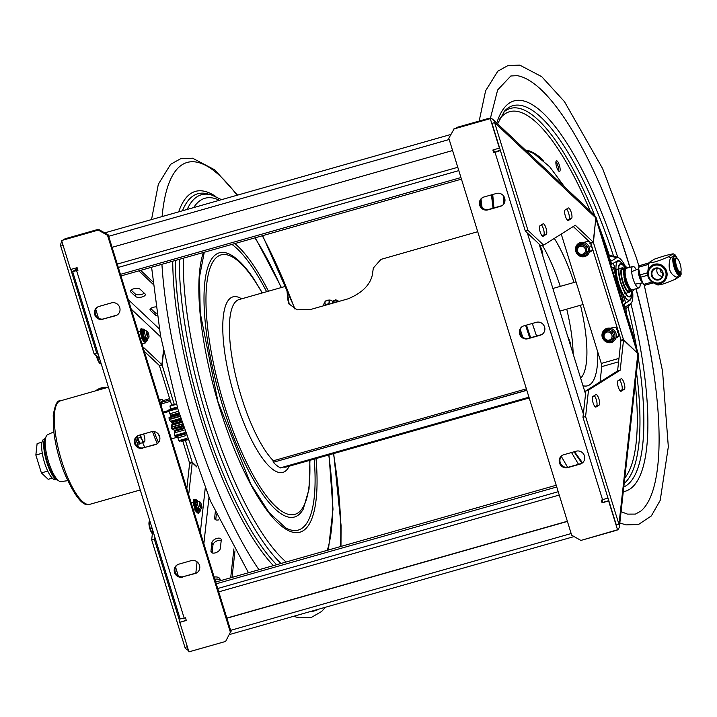 <?xml version="1.0" encoding="UTF-8"?>
<svg xmlns="http://www.w3.org/2000/svg" width="717" height="717" viewBox="0 0 717 717"><rect width="100%" height="100%" fill="white"/><g stroke="black" fill="none" stroke-linecap="round" stroke-linejoin="round"><path stroke-width="1.08" d="M595.917 394.583A5.494 1.551 -105.9 0 1 596.033 394.529A5.494 1.551 -105.9 0 1 598.964 399.172A5.494 1.551 -105.9 0 1 599.161 405.051L596.006 407.023A5.494 1.551 -105.9 0 1 595.89 407.077A5.494 1.551 -105.9 0 1 592.959 402.434A5.494 1.551 -105.9 0 1 592.771 396.564L595.917 394.583M595.074 406.718L596.544 405.795A5.494 1.551 74.1 0 0 596.678 401.135A5.494 1.551 74.1 0 0 594.241 395.632M621.2 391.213A5.494 1.551 -105.9 0 1 621.083 391.267A5.494 1.551 -105.9 0 1 618.153 386.624A5.494 1.551 -105.9 0 1 617.964 380.754L621.119 378.773A5.494 1.551 -105.9 0 1 621.236 378.719A5.494 1.551 -105.9 0 1 624.166 383.371A5.494 1.551 -105.9 0 1 624.355 389.241L620.958 391.285M588.514 390.093L585.592 416.541L582.975 417.276L585.906 390.828L588.514 390.093L620.187 370.214L623.53 340.037L637.861 353.535L638.363 355.426L619.425 526.565A6.345 5.01 -173.7 0 0 618.977 524.199L616.36 524.943M623.53 340.037L620.913 340.781L617.579 370.958L620.187 370.214M617.579 370.958L585.906 390.828M620.841 340.297L623.458 339.553L593.416 242.498L590.799 243.242L621.254 340.683M623.458 339.553L637.888 353.562M595.854 217.314L593.416 242.498M590.799 243.242L590.853 242.758M573.268 226.518L590.593 242.839L593.21 242.095L595.881 217.932L594.662 215.243L493.162 119.658A6.345 5.503 133.3 0 1 494.667 122.616L492.05 123.36M561.241 234.065L601.294 363.447A3.522 0.995 -105.9 0 1 601.751 366.62L600.057 381.955M615.948 338.057L615.93 338.065A5.494 5.252 57.9 0 0 619.237 335.108M614.397 338.496L612.345 339.078M605.444 331.774A5.494 5.252 57.9 0 1 607.084 329.569M610.346 328.261L612.703 327.597A5.494 5.252 57.9 0 1 617.14 328.341M578.888 245.895A5.494 5.252 57.9 0 1 580.573 243.69A5.288 5.055 -122.1 0 0 580.636 245.089M583.826 242.418L586.139 241.763A5.494 5.252 57.9 0 1 589.768 242.059M592.672 249.274A5.494 5.252 57.9 0 1 589.374 252.223L589.338 252.241M587.797 252.671L585.735 253.262M583.916 539.569L615.527 530.607A6.345 5.01 -173.7 0 0 616.055 530.437M618.171 529.101A6.345 5.01 -173.7 0 0 619.425 526.565M580.824 243.628A5.494 5.252 -122.1 0 0 579.587 245.465M585.968 252.949A5.494 5.252 -122.1 0 0 586.156 252.895L587.931 252.393M589.428 251.972L590.073 251.784A5.494 5.252 -122.1 0 0 591.014 251.416M612.569 338.774A5.494 5.252 -122.1 0 0 612.73 338.729L614.523 338.218M616.011 337.797L616.647 337.617A5.494 5.252 -122.1 0 0 617.588 337.241M607.353 329.497A5.494 5.252 -122.1 0 0 606.143 331.335M629.947 267.28A228.194 64.431 74.1 0 0 517.181 75.67L510.845 75.975L497.634 89.966L490.392 118.368A6.345 5.503 133.3 0 0 487.972 118.556L456.37 127.536L456.442 128.02M491.073 118.502A6.345 5.503 133.3 0 1 493.162 119.658M616.208 524.629L582.975 417.276M620.268 390.908L621.747 389.985A5.494 1.551 74.1 0 0 621.872 385.325A5.494 1.551 74.1 0 0 619.443 379.831M585.592 416.541L618.816 523.885M527.954 230.345L543.638 245.115L541.021 245.859L525.337 231.089L527.954 230.345L494.721 122.992M525.337 231.089L492.113 123.736M542.213 235.965L543.692 235.042A5.494 1.551 74.1 0 0 543.818 230.39A5.494 1.551 74.1 0 0 541.389 224.887M546.3 234.298L543.154 236.278A5.494 1.551 -105.9 0 1 543.038 236.332A5.494 1.551 -105.9 0 1 540.098 231.681A5.494 1.551 -105.9 0 1 539.91 225.81L543.065 223.838A5.494 1.551 -105.9 0 1 543.181 223.785A5.494 1.551 -105.9 0 1 546.112 228.427A5.494 1.551 -105.9 0 1 546.3 234.298L543.692 235.042M567.407 220.155L568.886 219.232A5.494 1.551 74.1 0 0 569.011 214.58A5.494 1.551 74.1 0 0 566.582 209.077M571.503 218.488L568.348 220.469A5.494 1.551 -105.9 0 1 568.231 220.522A5.494 1.551 -105.9 0 1 565.301 215.88A5.494 1.551 -105.9 0 1 565.113 210L568.258 208.029A5.494 1.551 -105.9 0 1 568.375 207.975A5.494 1.551 -105.9 0 1 571.306 212.617A5.494 1.551 -105.9 0 1 571.503 218.488L568.886 219.232M593.21 242.095L575.312 225.237L543.638 245.115M99.717 359.047L94.044 353.705L96.652 352.961L98.319 354.53M163.458 350.694L161.908 364.711L144.009 347.853L143.337 348.283M144.278 351.303L159.299 365.455L161.908 364.711M174.303 404.469L162.114 365.114L159.506 365.858L171.686 405.213M182.808 441.134L189.548 462.913L192.156 462.169L185.416 440.39M159.506 365.858L159.559 365.374M163.619 351.473L162.114 365.114M192.156 462.169L196.601 466.355M153.017 284.192L138.856 270.856M140.102 289.247L145.004 293.871A5.073 2.079 -8.3 0 1 145.345 294.472A5.073 2.079 -8.3 0 1 141.41 297.116A5.073 2.079 -8.3 0 1 135.638 296.533L130.736 291.918A5.073 2.079 -8.3 0 1 130.395 291.308A5.073 2.079 -8.3 0 1 134.339 288.664A5.073 2.079 -8.3 0 1 140.102 289.247M157.095 315.749A5.073 2.079 -8.3 0 1 155.257 315.005L150.355 310.389A5.073 2.079 -8.3 0 1 150.014 309.78A5.073 2.079 -8.3 0 1 155.786 306.885M61.877 241.441A6.345 5.503 -46.7 0 0 60.757 245.976L63.186 245.68M97.458 230.076L97.387 229.592L65.785 238.582A6.345 5.503 -46.7 0 0 63.49 239.738M152.784 281.763L140.649 270.345M131.086 290.035L135.271 293.979A5.073 2.079 171.7 0 0 139.555 294.786A5.073 2.079 171.7 0 0 144.287 293.19M150.704 308.507L154.89 312.451A5.073 2.079 171.7 0 0 156.709 313.186M192.792 650.767A6.345 5.01 6.3 0 0 193.339 650.633L224.941 641.625M232.048 577.4L234.979 550.853M221.212 540.484A5.073 2.769 -26.9 0 0 216.184 541.254A5.073 2.769 -26.9 0 0 212.958 544.947L212.08 552.897M216.355 514.268L215.736 519.816M220.2 579.999A8.873 4.849 -26.9 0 0 214.84 579.255M187.289 646.573L185.067 647.559A6.345 5.01 6.3 0 0 188.481 650.418M230.695 577.785L233.885 548.917M221.248 540.17L220.334 548.433A5.073 2.769 153.1 0 1 216.113 552.592A5.073 2.769 153.1 0 1 211.13 552.063A5.073 2.769 153.1 0 1 210.968 551.095L211.882 542.832A5.073 2.769 153.1 0 1 216.104 538.673A5.073 2.769 153.1 0 1 221.087 539.202A5.073 2.769 153.1 0 1 221.248 540.17M218.936 519.807A5.073 2.769 153.1 0 1 214.786 518.991A5.073 2.769 153.1 0 1 214.625 518.024L215.297 511.974M214.159 577.068A8.873 4.849 153.1 0 1 219.904 578.825A8.873 4.849 153.1 0 1 220.146 580.779M150.167 309.108L150.355 310.389M154.89 312.451L155.257 315.005M70.804 269.458L96.652 352.961M94.044 353.705L60.811 246.352M138.014 331.066A5.494 1.551 -105.9 0 1 138.498 331.72M215.476 519.691L214.625 518.024M154.603 536.343L154.289 539.157L151.681 539.892L184.905 647.245M154.289 539.157L180.003 622.204M151.681 539.892L152.739 530.32M190.865 501.819A5.494 1.551 -105.9 0 1 191.564 502.805M188.213 493.26L188.894 492.83L192.228 462.653L189.62 463.397L186.814 488.725M192.228 462.653L196.843 467M188.15 493.045L188.894 492.83M95.764 309.323L98.498 318.151M135.656 438.195L138.39 447.023M175.548 567.057L178.282 575.885M77.866 270.139L75.33 270.685L77.588 269.233M99.009 229.637L98.301 230.076L107.532 235.31L108.231 234.871L99.009 229.637L61.59 240.518L70.571 269.52L77.104 267.665L77.938 270.363L72.623 271.528L77.355 268.49M76.629 270.73L184.179 618.162L180.173 618.95L72.623 271.528M102.97 319.325A6.767 6.471 57.9 0 1 97.378 307.154A6.767 6.471 57.9 0 1 98.982 306.446L111.467 302.888A6.767 6.471 57.9 0 1 117.059 315.068A6.767 6.471 57.9 0 1 115.455 315.776L103.669 318.886L116.163 315.337A6.767 6.471 -122.1 0 0 117.4 314.835M97.736 306.948A6.767 6.471 -122.1 0 0 103.669 318.886M182.754 577.068A6.767 6.471 57.9 0 1 177.162 564.888A6.767 6.471 57.9 0 1 178.766 564.18L191.251 560.631A6.767 6.471 57.9 0 1 196.843 572.802A6.767 6.471 57.9 0 1 195.239 573.51L183.453 576.62L195.938 573.071A6.767 6.471 -122.1 0 0 197.184 572.569M177.52 564.682A6.767 6.471 -122.1 0 0 183.453 576.62M142.862 448.197A6.767 6.471 57.9 0 1 137.27 436.026A6.767 6.471 57.9 0 1 138.874 435.309L151.359 431.759A6.767 6.471 57.9 0 1 156.951 443.931A6.767 6.471 57.9 0 1 155.347 444.648L143.561 447.758L156.046 444.208A6.767 6.471 -122.1 0 0 157.292 443.706M137.628 435.811A6.767 6.471 -122.1 0 0 143.561 447.758M184.179 618.162L185.479 617.794L186.312 620.483L179.788 622.338L186.25 620.268M107.532 235.31L230.39 632.224L225.631 641.428L230.39 632.224M108.231 234.871L231.098 631.785M225.631 641.428L188.921 651.861L179.788 622.338M61.59 240.518L98.301 230.076M500.233 149.978L493.717 152.721L492.884 150.023L499.632 148.034M585.547 394.018L539.13 244.076M602.038 499.928L602.8 502.402L602.101 502.841L601.267 500.143L602.576 499.776L495.026 152.345L500.412 150.552M602.576 499.776L607.962 497.983M576.235 451.181A6.767 6.471 57.9 0 1 581.819 463.352A6.767 6.471 57.9 0 1 580.223 464.069L567.73 467.618A6.767 6.471 57.9 0 1 562.146 455.438A6.767 6.471 57.9 0 1 563.741 454.73L576.235 451.181M562.504 455.232A6.767 6.471 -122.1 0 0 568.438 467.17L580.922 463.621A6.767 6.471 -122.1 0 0 582.168 463.119M496.451 193.447A6.767 6.471 57.9 0 1 502.043 205.618A6.767 6.471 57.9 0 1 500.439 206.326L487.954 209.884A6.767 6.471 57.9 0 1 482.362 197.704A6.767 6.471 57.9 0 1 483.966 196.996L496.451 193.447M482.72 197.498A6.767 6.471 -122.1 0 0 488.653 209.436L501.138 205.887A6.767 6.471 -122.1 0 0 502.384 205.385M536.343 322.309A6.767 6.471 57.9 0 1 541.927 334.489A6.767 6.471 57.9 0 1 540.331 335.197L527.846 338.747A6.767 6.471 57.9 0 1 522.254 326.576A6.767 6.471 57.9 0 1 523.849 325.859L536.343 322.309M522.612 326.36A6.767 6.471 -122.1 0 0 528.546 338.307L541.03 334.758A6.767 6.471 -122.1 0 0 542.276 334.256M495.026 152.345L493.717 152.721M493.654 149.799L494.425 152.273M618.314 529.549L580.895 540.43L571.673 535.196L448.806 138.282L454.264 128.639L490.984 118.206L490.276 118.646L499.417 148.168M608.85 500.851L602.101 502.841M453.565 129.078L490.276 118.646M608.634 500.986L617.606 529.988M602.8 502.402L608.796 500.699M226.895 618.215L567.407 521.411M226.85 618.063L567.353 521.259M556.213 485.239L215.7 582.043M216.238 583.79L556.75 486.986M120.949 275.946L461.452 179.142M120.456 274.351L460.959 177.547M452.597 150.516L112.085 247.32M610.185 263.005L611.153 264.25L612.838 263.336L614.191 265.622L615.939 272.765A20.775 5.87 74.1 0 0 622.544 294.113L625.072 300.773L625.403 303.676M623.727 306.751L623.808 304.725L625.349 303.73M607.765 329.417A5.288 5.055 -122.1 0 0 607.882 330.842M616.826 328.144A5.288 5.055 57.9 0 1 617.122 328.915L618.744 334.149A5.288 5.055 57.9 0 1 618.986 335.628M607.2 330.949A5.288 5.055 57.9 0 1 607.156 329.542M622.481 302.726L623.055 301.49L621.684 294.839L620.707 296.999M621.684 294.839A24.02 6.785 74.1 0 1 614.98 273.177L612.945 271.913M614.98 273.177C614.263 269.717 613.42 267.746 612.452 267.262L611.484 267.19M581.317 244.99A5.288 5.055 57.9 0 1 581.218 243.556M592.43 249.776A5.288 5.055 -122.1 0 0 592.197 248.369L590.575 243.135A5.288 5.055 -122.1 0 0 590.396 242.651L590.172 243.78M621.065 262.153A20.775 5.87 74.1 0 0 619.506 260.97A20.775 5.87 74.1 0 0 617.462 260.925L612.013 263.99L609.136 259.608M600.479 231.654L600.954 231.358A26.879 25.704 -122.1 0 0 600.29 231.044M611.26 260.934L611.61 260.916C610.624 260.836 609.602 259.169 608.554 255.915L600.954 231.358M581.837 243.502A5.288 5.055 -122.1 0 0 582.043 244.981M610.839 260.63A29.872 28.563 -122.1 0 1 611.61 260.916L616.503 257.842A29.872 28.563 -122.1 0 0 608.581 255.978M625.645 306.777L630.664 303.587A24.02 6.785 74.1 0 0 631.417 302.861A24.02 6.785 74.1 0 0 632.564 291.021M625.753 267.136A24.02 6.785 74.1 0 0 618.592 257.762A24.02 6.785 74.1 0 0 616.503 257.842M631.247 297.627A20.775 5.87 74.1 0 1 630.503 299.652A20.775 5.87 74.1 0 1 629.714 300.504L624.597 303.811L624.776 310.147M625.547 306.966A29.872 28.563 57.9 0 0 625.771 306.661L626.299 313.239L633.909 337.797A26.879 25.704 57.9 0 1 633.523 338.406M608.616 330.842A5.288 5.055 57.9 0 1 608.383 329.354M633.425 338.092L633.909 337.797M625.197 267.289L622.535 263.533L619.864 261.382A20.291 5.727 74.1 0 0 618.753 283.789A20.291 5.727 74.1 0 0 630.584 299.07L631.713 295.879L632 291.183M623.584 268.158A12.763 3.603 74.1 0 0 623.432 268.059A12.763 3.603 74.1 0 0 622.257 267.8A12.763 3.603 74.1 0 0 621.98 267.925A12.763 3.603 74.1 0 0 622.428 281.566A12.763 3.603 74.1 0 0 629.239 292.348A12.763 3.603 74.1 0 0 629.508 292.231A12.763 3.603 74.1 0 0 630.1 291.514A12.763 3.603 74.1 0 0 630.18 291.353M630.404 290.869A12.494 3.522 -105.9 0 1 630.261 291.201A12.494 3.522 -105.9 0 1 629.678 291.9A12.494 3.522 -105.9 0 1 622.257 279.666A12.494 3.522 -105.9 0 1 623.727 268.239A12.494 3.522 -105.9 0 1 623.996 268.427M623.844 268.875A11.813 3.334 74.1 0 0 621.962 269.413A11.813 3.334 74.1 0 0 622.786 280.921A11.813 3.334 74.1 0 0 628.137 291.138A11.813 3.334 74.1 0 0 629.481 291.254A11.813 3.334 74.1 0 0 630.037 290.573M628.97 290.761A11.275 3.182 -105.9 0 1 628.818 290.887A11.275 3.182 -105.9 0 1 627.832 290.914M621.818 269.762A11.275 3.182 -105.9 0 1 622.867 269.287M586.712 251.183A5.494 5.252 -122.1 0 0 588.245 251.461M589.589 251.317A5.494 5.252 -122.1 0 0 592.412 249.498M583.333 243.628A5.494 5.252 -122.1 0 0 582.912 245.124M613.286 337.035A5.494 5.252 -122.1 0 0 614.819 337.313M616.172 337.178A5.494 5.252 -122.1 0 0 618.977 335.386M609.907 329.479A5.494 5.252 -122.1 0 0 609.486 330.985M575.894 246.756A7.376 7.053 -122.1 0 0 586.515 255.79A7.376 7.053 -122.1 0 0 588.567 245.797A7.376 7.053 -122.1 0 0 575.894 246.756M576.611 247.338A6.292 6.014 57.9 0 1 587.008 245.922A6.292 6.014 57.9 0 1 583.378 255.87A6.292 6.014 57.9 0 1 576.611 247.338M602.612 332.249A7.376 7.053 -122.1 0 0 613.098 341.642A7.376 7.053 -122.1 0 0 615.15 331.648A7.376 7.053 -122.1 0 0 602.612 332.249M603.311 332.876A6.292 6.014 57.9 0 1 613.797 332.061A6.292 6.014 57.9 0 1 609.62 341.767A6.292 6.014 57.9 0 1 603.311 332.876M585.305 249.157A4.159 3.979 -122.1 0 0 580.241 246.29A4.159 3.979 -122.1 0 0 577.633 251.335A4.159 3.979 -122.1 0 0 582.697 254.212A4.159 3.979 -122.1 0 0 585.305 249.157M577.212 251.317A5.073 4.849 -122.1 0 0 583.387 254.813A5.073 4.849 -122.1 0 0 586.569 248.656A5.073 4.849 -122.1 0 0 580.394 245.151A5.073 4.849 -122.1 0 0 577.212 251.317M586.273 252.429A6.847 6.552 -122.1 0 0 587.044 252.644M590.19 242.454L589.912 243.717M590.647 246.074L591.848 247.24M591.686 246.72L590.826 245.886M585.251 246.469L587.035 245.958M586.856 245.734L585.018 246.254M611.888 335.018A4.159 3.979 -122.1 0 0 606.824 332.141A4.159 3.979 -122.1 0 0 604.207 337.196A4.159 3.979 -122.1 0 0 609.271 340.064A4.159 3.979 -122.1 0 0 611.888 335.018M603.786 337.178A5.073 4.849 -122.1 0 0 609.961 340.674A5.073 4.849 -122.1 0 0 613.152 334.507A5.073 4.849 -122.1 0 0 606.976 331.012A5.073 4.849 -122.1 0 0 603.786 337.178M612.856 338.29A6.847 6.552 -122.1 0 0 613.573 338.496M616.754 329.632L616.987 328.52M616.808 328.126L616.495 329.578M617.22 331.935L618.421 333.091M618.26 332.58L617.4 331.747M611.825 332.329L613.618 331.819M613.429 331.586L611.601 332.114M626.757 281.127L625.842 281.342A10.253 2.895 -105.9 0 1 625.69 280.858M627.85 267.871A12.422 3.504 74.1 0 0 626.004 267.065L624.955 267.36A12.422 3.504 74.1 0 0 623.754 274.378L624.686 281.145L626.515 280.356M625.735 280.849L624.803 274.082L623.754 274.378M625.556 283.968L627.805 287.463L628.854 287.159L626.604 283.672L625.556 283.968L624.919 281.924M626.604 283.672L625.968 281.62M627.805 287.463A12.422 3.504 74.1 0 0 631.749 291.254L632.797 290.959A12.422 3.504 74.1 0 0 633.927 289.354M628.854 287.159A12.422 3.504 74.1 0 0 632.797 290.959M626.004 267.065A12.422 3.504 74.1 0 0 624.803 274.082M626.676 282.077L627.07 283.421L626.676 282.077M625.556 278.465L625.959 279.809L625.556 278.465M567.963 337.196A6.767 1.909 -105.9 0 1 570.759 346.248M540.609 248.835L540.77 247.464L540.555 248.665M540.466 248.369L540.582 247.347M539.543 245.339L539.516 245.322A6.767 1.909 -105.9 0 1 539.543 245.339A6.767 1.909 -105.9 0 1 542.787 255.888M526.825 390.326L273.258 462.286L526.789 390.209M273.356 462.384A89.078 25.149 74.1 0 0 280.383 467.86A3.639 1.031 74.1 0 0 280.67 467.905L528.985 397.308M273.258 462.286L273.069 460.852L526.368 388.838M477.728 231.708L380.942 259.384L373.333 268.015L372.347 274.907C370.044 285.079 361.96 293.047 348.086 298.819L310.622 309.475L297.223 309.816L288.924 303.9L287.965 300.36L286.692 288.126L289.238 304.438M286.692 288.126L284.828 286.549L239.137 299.536A87.008 24.566 74.1 0 0 234.387 370.133A87.008 24.566 74.1 0 0 273.338 460.771M283.538 467.09A87.008 24.566 74.1 0 0 286.728 466.91L529.2 397.98M159.515 400.525L161.486 399.288L159.255 399.692M161.486 399.288A15.541 14.86 57.9 0 1 163.44 400.391M170.046 399.898L161.773 402.255L163.055 400.669L160.124 402.506M168.853 410.474L163.1 412.105M161.666 407.48L161.675 403.823L170.485 401.323M161.37 405.042L161.495 402.219M161.675 403.823A11.096 3.137 -105.9 0 1 161.773 402.255L161.549 402.129M163.055 400.669L169.642 398.616M160.975 405.266A9.93 2.805 -105.9 0 1 162.042 401.583M675.396 279.2A15.541 14.86 -122.1 0 0 675.943 278.232A15.541 14.86 -122.1 0 0 676.418 277.228L681.15 274.252A15.541 14.86 57.9 0 1 680.128 276.233L675.396 279.2C664.247 284.057 658.009 285.832 656.673 284.524A15.541 14.86 -122.1 0 1 656.279 284.335L653.277 282.803A10.092 9.644 -122.1 0 0 666.039 278.841A10.092 9.644 -122.1 0 0 661.827 265.254A10.092 9.644 -122.1 0 0 648.661 269A10.092 9.644 -122.1 0 0 647.576 273.724A10.092 9.644 -122.1 0 0 653.277 282.803M647.576 273.724L648.706 264.08A15.541 14.86 -122.1 0 1 649.727 262.099C651.072 263.408 657.31 261.633 668.45 256.785L673.191 253.809A15.541 14.86 57.9 0 1 674.195 254.338A15.541 14.86 57.9 0 1 675.172 254.929L670.431 257.905C667.527 267.423 669.517 273.858 676.418 277.228M670.431 257.905A15.541 14.86 -122.1 0 0 668.45 256.785M673.191 253.809C668.441 254.652 662.194 256.426 654.46 259.133L649.727 262.099M681.15 274.252L680.998 271.635M676.902 257.779L675.172 254.929M649.351 269.556A9.133 8.729 57.9 0 1 664.659 269.44A9.133 8.729 57.9 0 1 657.632 283.036A9.133 8.729 57.9 0 1 649.351 269.556M654.469 279.316A6.184 5.915 -122.1 0 0 663.198 273.966A6.184 5.915 -122.1 0 0 653.976 268.741A6.184 5.915 -122.1 0 0 654.469 279.316M659.855 269.081A5.646 5.395 57.9 0 1 660.348 278.707A5.646 5.395 57.9 0 1 654.845 278.77A5.646 5.395 57.9 0 1 654.352 269.144A5.646 5.395 57.9 0 1 659.855 269.081M657.292 268.355A5.646 5.395 -122.1 0 0 662.338 276.395M662.705 273.034A2.536 2.429 57.9 0 1 660.474 269.484M674.679 256.202L673.846 256.435A9.59 2.707 74.1 0 0 673.828 266.276A9.59 2.707 74.1 0 0 679.017 274.898L679.85 274.656A9.59 2.707 -105.9 0 1 674.661 266.034A9.59 2.707 -105.9 0 1 674.679 256.202A9.59 2.707 -105.9 0 1 677.493 258.72M680.989 271.017A9.59 2.707 -105.9 0 1 680.37 274.333L679.743 272.585M679.08 273.258L679.098 274.002L679.08 273.258M674.563 260.101A7.977 2.25 74.1 0 0 677.153 271.385L677.61 271.143M679.322 272.666L679.85 274.656L679.017 274.898M680.451 272.227L680.514 273.105L680.137 272.469M677.09 271.259L677.565 271.125M676.839 258.237A7.555 2.133 74.1 0 0 676.642 258.102A7.555 2.133 74.1 0 0 675.943 257.95A7.555 2.133 74.1 0 0 675.19 259.267A7.555 2.133 74.1 0 0 676.579 267.71A7.555 2.133 74.1 0 0 680.083 272.487A7.555 2.133 74.1 0 0 680.594 271.994A7.555 2.133 74.1 0 0 680.693 271.77M675.943 257.95L675.396 258.102A7.555 2.133 74.1 0 0 674.634 259.429A7.555 2.133 74.1 0 0 676.032 267.862A7.555 2.133 74.1 0 0 679.528 272.639L680.083 272.487M675.647 259.455A7.206 2.034 74.1 0 0 677.35 268.445A7.206 2.034 74.1 0 0 680.8 271.582A7.206 2.034 74.1 0 0 681.033 270.793A7.206 2.034 74.1 0 0 680.048 263.748A7.206 2.034 74.1 0 0 677.027 258.335A7.206 2.034 74.1 0 0 675.647 259.455M638.722 268.929A7.385 2.088 74.1 0 0 638.399 269.879A7.385 2.088 74.1 0 0 639.492 277.336A7.385 2.088 74.1 0 0 642.674 282.74M647.559 272.792L639.967 274.952L638.686 268.615L638.99 265.819M651.977 282.023L643.983 284.299L642.889 283.188L640.622 277.237L647.72 275.22M649.27 262.897L639.161 265.756L649.351 262.754M638.686 268.615L639.017 267.082A11.096 3.137 -105.9 0 1 639.241 265.756L639.161 265.756M643.983 284.299A11.096 3.137 -105.9 0 0 644.861 285.258L653.348 282.839M640.72 278.626L639.295 273.697M644.61 285.321L642.889 283.188M639.017 267.082L648.643 264.34M639.483 274.512A10.558 2.985 74.1 0 0 640.442 277.855M636.311 269.744A11.167 3.155 74.1 0 0 632.833 266.455A11.167 3.155 74.1 0 0 632.591 266.563A11.167 3.155 74.1 0 0 632.977 278.492A11.167 3.155 74.1 0 0 638.937 287.929A11.167 3.155 74.1 0 0 639.179 287.822A11.167 3.155 74.1 0 0 640.164 283.305M638.937 287.929L632.466 289.776A11.167 3.155 -105.9 0 1 626.515 280.338A11.167 3.155 -105.9 0 1 626.12 268.4A11.167 3.155 -105.9 0 1 626.362 268.292L632.833 266.455M625.439 280.93A11.167 3.155 74.1 0 0 625.618 281.485M560.138 169.311A5.548 1.568 -105.9 0 1 559.52 171.453A5.548 1.568 -105.9 0 1 556.5 166.541A5.548 1.568 -105.9 0 1 556.491 160.778A5.548 1.568 -105.9 0 1 558.749 163.521A5.548 1.568 -105.9 0 1 560.138 169.311M558.57 170.96A5.548 1.568 74.1 0 0 558.642 169.732A5.548 1.568 74.1 0 0 555.944 161.701M654.289 376.909A233.159 65.83 74.1 0 0 635.907 288.799M629.804 267.316A233.159 65.83 74.1 0 0 599.08 182.71M621.074 511.669L627.5 514.116L635.396 514.098L640.953 511.024A228.194 64.431 74.1 0 0 636.051 288.754M181.473 421.246L171.892 423.971L171.91 424.751A16.24 4.589 74.1 0 0 171.488 425.36A5.413 1.533 74.1 0 0 171.246 427.036L171.309 427.359A18.947 5.351 74.1 0 0 171.739 428.658L171.874 428.909A5.413 1.533 74.1 0 0 172.77 429.358A5.413 1.533 74.1 0 0 172.824 429.34L183.059 426.427L172.77 429.358M179.438 414.435L169.391 417.294A5.413 1.533 74.1 0 0 169.015 417.67L169.006 417.912A18.947 5.351 74.1 0 0 169.23 419.194L169.329 419.517A5.413 1.533 74.1 0 0 170.449 421.282A16.24 4.589 74.1 0 0 171.202 421.954L171.578 422.761L181.105 420.045M170.538 415.026A13.533 3.818 -105.9 0 0 170.547 415.663L170.951 416.245L170.664 415.268A16.24 4.589 -105.9 0 1 169.875 413.736A5.413 1.533 -105.9 0 1 168.889 411.119L168.836 410.805A18.947 5.351 -105.9 0 1 168.889 409.882L177.404 407.381L168.934 409.783M177.296 407.005L170.592 408.914A5.413 1.533 -105.9 0 1 170.01 406.136L170.028 405.921A18.947 5.351 -105.9 0 1 170.332 405.598L170.368 405.598M181.903 441.394L187.352 439.844L181.804 441.313A5.413 1.533 -105.9 0 1 181.428 440.677M173.577 429.125L183.149 426.705M183.489 427.798L174.159 430.442L174.374 431.419A16.24 4.589 74.1 0 0 174.348 432.907A5.413 1.533 74.1 0 0 174.688 435.488L174.796 435.802A18.947 5.351 74.1 0 0 175.324 436.761L185.461 434.027L175.45 436.868M170.503 436.026L170.888 437.289M158.332 434.072A13.13 3.71 74.1 0 0 159.739 436.958M179.474 441.215L179.402 441.233A18.947 5.351 -105.9 0 1 178.918 440.865L178.784 440.641A5.413 1.533 -105.9 0 1 177.959 437.854A16.24 4.589 -105.9 0 1 177.646 436.25M140.478 339.051L142.414 338.496M144.61 337.877L145.811 337.537M142.271 329.193L141.15 328.655A7.304 2.061 74.1 0 0 140.801 329.076L140.649 333.091A7.304 2.061 74.1 0 0 140.926 334.624L142.791 340.055A7.304 2.061 74.1 0 0 143.104 340.638A7.304 2.061 74.1 0 0 143.418 341.167L145.443 342.583A7.304 2.061 74.1 0 0 145.793 342.161L145.856 341.642M146.116 340.243L145.945 338.137A7.304 2.061 74.1 0 0 145.676 336.605L145.65 336.542M145.793 342.161L145.766 342.807L141.975 343.882M138.238 331.792L140.971 331.012M144.753 333.235L143.803 331.173A7.304 2.061 74.1 0 0 143.257 330.196M147.487 338.818A5.682 1.604 -105.9 0 1 145.148 338.953A5.682 1.604 -105.9 0 1 143.104 331.451A5.682 1.604 -105.9 0 1 145.175 330.689M146.51 333.557A5.682 1.604 -105.9 0 1 147.11 335.673M191.206 502.904L193.715 502.196M198.968 510.997L198.86 509.303A7.304 2.061 74.1 0 0 198.618 507.797L198.448 507.143M197.623 504.096L196.834 502.285A7.304 2.061 74.1 0 0 196.207 501.102L196.1 500.995M193.473 510.235L195.284 509.724M197.659 509.052L198.743 508.738M195.149 499.955L194.128 499.346A7.304 2.061 74.1 0 0 193.742 499.668L193.447 503.424A7.304 2.061 74.1 0 0 193.689 504.929L195.472 510.45A7.304 2.061 74.1 0 0 195.786 511.069A7.304 2.061 74.1 0 0 196.1 511.624L198.179 513.381A7.304 2.061 74.1 0 0 198.564 513.058L198.681 512.395A6.498 1.837 -105.9 0 1 196.575 510.334A6.498 1.837 -105.9 0 1 194.531 503.827A6.498 1.837 -105.9 0 1 195.123 499.901L195.624 499.758A6.498 1.837 74.1 0 0 195.033 503.684A6.498 1.837 74.1 0 0 197.067 510.19A6.498 1.837 74.1 0 0 199.174 512.261L200.052 511.499L200.401 509.536A4.23 1.192 74.1 0 0 200.482 509.473L201.611 508.317A3.415 0.968 74.1 0 0 201.468 504.849A3.415 0.968 74.1 0 0 199.765 501.828A3.415 0.968 74.1 0 0 199.541 501.864A3.415 0.968 74.1 0 0 199.693 505.646A3.415 0.968 74.1 0 0 201.549 508.371A3.415 0.968 74.1 0 0 201.611 508.317M200.339 509.572A5.682 1.604 -105.9 0 1 197.865 509.455A5.682 1.604 -105.9 0 1 195.965 502.07A5.682 1.604 -105.9 0 1 198.026 501.434M199.362 504.311A5.682 1.604 -105.9 0 1 199.962 506.426M158.591 442.434A22.326 6.301 -105.9 0 1 154.227 431.625M152.613 431.535A23.679 6.686 74.1 0 0 157.426 443.599M42.025 442.192L37.114 443.581L35.85 455.044L41.38 472.897L48.173 479.297L52.242 478.14M41.38 472.897L47.752 471.087M35.85 455.044L42.285 453.216M45.655 437.612A22.191 6.265 74.1 0 0 46.229 460.422A22.191 6.265 74.1 0 0 57.745 480.121M67.577 480.695L61.026 481.591A24.423 6.892 -105.9 0 1 58.669 480.784A24.423 6.892 -105.9 0 1 47.985 459.92A24.423 6.892 -105.9 0 1 46.094 436.563A24.423 6.892 -105.9 0 1 47.421 434.78A24.423 6.892 -105.9 0 1 47.672 434.636L53.829 431.903M46.094 436.563L45.108 438.947A22.272 6.292 74.1 0 0 46.838 460.251A22.272 6.292 74.1 0 0 56.58 479.279L58.669 480.784M44.588 439.01L44.006 439.18A21.044 5.942 74.1 0 0 43.558 439.378A21.044 5.942 74.1 0 0 44.293 461.873A21.044 5.942 74.1 0 0 55.514 479.655L56.096 479.494M144.789 447.408A25.794 7.287 -105.9 0 1 142.665 442.685M136.633 436.716A6.587 1.864 74.1 0 0 140.523 443.715A6.587 1.864 74.1 0 0 141.034 443.151M136.866 442.102A6.587 1.864 74.1 0 0 138.973 444.155L140.523 443.715M139.77 442.443A5.333 1.506 -105.9 0 1 138.363 440.632A5.333 1.506 -105.9 0 1 136.938 436.393M137.323 436.044L137.646 438.257L140.433 437.469L140.541 434.834M137.646 438.257L140.245 443.375L143.033 442.577L144.834 440.937A5.924 1.676 -105.9 0 1 142.226 439.888L140.433 437.469M143.615 433.964A5.924 1.676 -105.9 0 1 144.834 440.937M143.033 442.577L142.226 439.888A5.924 1.676 -105.9 0 1 140.577 434.825M146.68 331.111A3.415 0.968 74.1 0 0 146.842 334.902A3.415 0.968 74.1 0 0 148.697 337.617A3.415 0.968 74.1 0 0 148.76 337.564A3.415 0.968 74.1 0 0 148.616 334.104A3.415 0.968 74.1 0 0 146.913 331.084A3.415 0.968 74.1 0 0 146.68 331.111M146.913 331.084L145.345 330.689A4.23 1.192 74.1 0 0 145.049 330.734A4.23 1.192 74.1 0 0 145.246 335.422A4.23 1.192 74.1 0 0 147.55 338.791A4.23 1.192 74.1 0 0 147.621 338.729L148.76 337.564M147.926 337.214A4.23 1.192 74.1 0 0 146.393 331.819M152.085 528.205L150.167 528.752L152.363 533.735A6.767 1.909 74.1 0 1 152.201 533.556L152.363 533.735M149.996 521.456L149.136 521.698L150.167 528.752M149.136 521.644L149.019 522.361A6.767 1.909 74.1 0 0 152.201 533.556M200.778 507.968A4.23 1.192 74.1 0 0 199.245 502.563M199.765 501.828L198.197 501.443A4.23 1.192 74.1 0 0 197.91 501.488A4.23 1.192 74.1 0 0 198.107 506.166A4.23 1.192 74.1 0 0 200.401 509.536M98.31 357.72L97.306 357.998L100.272 363.833L99.34 362.811A6.767 1.909 74.1 0 0 99.493 362.972M101.124 363.591L100.272 363.833M96.553 356.062L97.306 357.998M96.481 355.999A6.767 1.909 74.1 0 0 99.34 362.811M332.518 301.167L335.771 299.787L339.042 301.391M338.872 301.445A11.839 8.667 -34.3 0 0 332.885 301.346M328.628 303.282A2.33 1.703 145.7 0 1 325.124 303.73A2.33 1.703 145.7 0 1 326.092 301.015A2.33 1.703 145.7 0 1 328.978 301.113A2.33 1.703 145.7 0 1 328.628 303.282M325.348 304.42A2.707 1.981 145.7 0 1 324.783 302.09A2.707 1.981 145.7 0 1 327.57 300.19A2.707 1.981 145.7 0 1 328.753 300.423A2.707 1.981 145.7 0 1 328.879 303.416A2.707 1.981 145.7 0 1 325.348 304.42M323.708 305.756A4.929 3.603 145.7 0 1 324.093 303.533L324.783 302.09M327.57 300.19L329.166 300.073A4.929 3.603 145.7 0 1 331.317 300.495A4.929 3.603 145.7 0 1 332.294 301.364A4.929 3.603 145.7 0 1 332.76 303.183M333.396 303.004A4.929 3.603 -34.3 0 0 333.262 302.789L332.294 301.364M331.962 300.97A5.754 4.203 145.7 0 1 333.943 302.323A5.754 4.203 145.7 0 1 334.194 302.771M599.161 405.051L596.544 405.795M637.44 353.14L595.827 218.407M601.294 363.447L618.959 358.419M618.583 361.834L601.751 366.62M618.977 524.199L637.861 353.535M595.881 217.932L494.667 122.616M624.355 389.241L621.747 389.985M208.961 497.553L203.852 543.764M195.831 573.107L197.085 561.814M200.339 532.408L205.196 488.492M128.28 299.643L159.264 328.816M160.742 336.927L131.22 309.126M135.271 293.979L135.638 296.533M130.557 290.636L130.736 291.918M212.958 544.947L211.882 542.832M211.82 552.762L210.968 551.095M115.455 315.776L116.163 315.337M195.239 573.51L195.938 573.071M155.347 444.648L156.046 444.208M527.345 232.971L583.351 413.897M580.223 464.069L580.922 463.621M567.73 467.618L568.438 467.17M500.439 206.326L501.138 205.887M487.954 209.884L488.653 209.436M540.331 335.197L541.03 334.758M527.846 338.747L528.546 338.307M571.162 533.547L230.65 630.351M558.211 491.71L217.708 588.514M559.242 495.044L218.739 591.857M118.314 267.423L458.817 170.619M117.274 264.089L457.787 167.285M108.679 236.305L449.183 139.501M610.875 264.053A29.872 28.563 57.9 0 1 611.386 264.241M630.664 303.587A29.872 28.563 57.9 0 1 625.421 309.027A29.872 29.872 0 0 0 631.417 302.861M631.704 291.263A17.244 4.867 -105.9 0 1 627.823 296.264A17.244 4.867 -105.9 0 1 620.779 282.955A17.244 4.867 -105.9 0 1 618.789 265.864A17.244 4.867 -105.9 0 1 624.892 267.378M624.74 267.45A16.823 4.75 74.1 0 0 620.097 264.25A16.823 4.75 74.1 0 0 620.886 282.892A16.823 4.75 74.1 0 0 627.68 295.816A16.823 4.75 74.1 0 0 631.534 291.29M289.193 466.211A91.247 25.758 -105.9 0 1 251.004 438.867A91.247 25.758 -105.9 0 1 222.879 332.769A91.247 25.758 -105.9 0 1 241.611 298.828M309.717 460.377A134.859 38.073 -105.9 0 1 262.261 490.132A134.859 38.073 -105.9 0 1 206.129 307.978A134.859 38.073 -105.9 0 1 253.854 279.487A134.859 38.073 -105.9 0 1 262.126 293.002M309.941 460.314L309.036 489.173L303.192 509.222A137.35 38.781 -105.9 0 1 245.671 464.894A137.35 38.781 -105.9 0 1 204.166 306.849A137.35 38.781 -105.9 0 1 230.892 254.885C238.232 259.088 245.779 266.948 253.531 278.483L262.35 292.939M231.932 244.389A150.884 42.599 -105.9 0 1 252.357 267.28A150.884 42.599 -105.9 0 1 266.616 291.72M314.207 459.104A150.884 42.599 -105.9 0 1 285.545 527.784L269.108 512.556L250.932 484.342L218.004 401.905L200.231 312.872L199.487 277.004L204.282 252.25M316.036 458.575A153.375 43.307 -105.9 0 1 265.729 508.72A153.375 43.307 -105.9 0 1 199.012 297.447A153.375 43.307 -105.9 0 1 203.377 252.509M234.835 243.565A153.375 43.307 -105.9 0 1 253.289 265.057A153.375 43.307 -105.9 0 1 268.445 291.201M286.128 562.029A193.76 54.707 -105.9 0 1 183.498 274.486A193.76 54.707 -105.9 0 1 183.31 258.219M193.698 207.58A193.76 54.707 -105.9 0 1 219.429 200.267M254.902 237.865A193.76 54.707 -105.9 0 1 281.163 287.589M328.753 454.963A193.76 54.707 -105.9 0 1 327.284 550.324M280.965 563.49A198.098 55.935 -105.9 0 1 179.519 272.684A198.098 55.935 -105.9 0 1 179.286 259.357M187.2 209.427A198.098 55.935 -105.9 0 1 211.39 194.925L221.571 199.658M276.654 564.718A200.052 56.482 -105.9 0 1 175.647 272.46A200.052 56.482 -105.9 0 1 175.405 260.459M182.468 210.771A200.052 56.482 -105.9 0 1 207.831 193.94L211.39 194.925M273.383 565.65A202.983 57.306 -105.9 0 1 172.958 271.232A202.983 57.306 -105.9 0 1 172.725 261.221M178.703 211.847A202.983 57.306 -105.9 0 1 215.871 196.557M162.105 216.561A233.088 65.812 -105.9 0 1 237.031 195.266M262.305 235.759A233.088 65.812 -105.9 0 1 286.298 287.266M286.952 288.87A233.088 65.812 -105.9 0 1 294.75 308.937M333.468 453.628A233.088 65.812 -105.9 0 1 340.476 546.578M318.689 609.181A233.088 65.812 -105.9 0 1 310.416 611.529M258.954 569.755A233.088 65.812 -105.9 0 1 161.917 264.295M624.05 279.101L625.099 278.796M626.434 285.635L627.483 285.339M624.83 276.753L623.781 277.049M528.949 397.191L280.383 467.86M287.965 300.36L288.584 301.597M161.513 402.273A10.674 3.011 74.1 0 0 161.352 404.594M679.877 274.477L680.343 274.342L679.877 274.477M640.622 277.237A11.096 3.137 -105.9 0 1 639.967 274.952M573.125 353.884A82.643 23.329 74.1 0 0 573.062 351.617A82.643 23.329 74.1 0 0 566.744 309.161M560.273 286.379A82.643 23.329 74.1 0 0 542.446 245.456M580.636 378.146A82.858 23.392 74.1 0 0 586.838 347.844A82.858 23.392 74.1 0 0 580.492 305.254M574.012 282.471A82.858 23.392 74.1 0 0 554.313 238.411M582.975 385.71A91.247 25.758 74.1 0 0 597.736 351.957M564.566 186.904L549.706 166.774L534.299 153.886A152.076 42.939 74.1 0 0 526.681 151.224M504.58 197.784A152.076 42.939 74.1 0 0 504.526 202.624M526.493 325.115A152.076 42.939 74.1 0 0 530.661 337.707M543.629 160.68A153.375 43.307 74.1 0 0 525.471 150.086M503.585 195.956A153.375 43.307 74.1 0 0 503.513 204.318M525.615 325.357A153.375 43.307 74.1 0 0 529.782 337.958M624.803 477.952A193.76 54.707 74.1 0 0 635.253 383.505M590.172 211.013A193.76 54.707 74.1 0 0 499.202 119.712M624.202 483.401A196.691 55.532 74.1 0 0 639.788 410.698A196.691 55.532 74.1 0 0 636.499 372.284M609.378 255.584A196.691 55.532 74.1 0 0 601.285 232.425M600.873 231.322A196.691 55.532 74.1 0 0 598.184 224.233M594.599 215.181A196.691 55.532 74.1 0 0 503.433 112.39M623.808 486.968A198.645 56.087 74.1 0 0 643.66 410.931A198.645 56.087 74.1 0 0 638.166 357.174M636.813 349.009A198.645 56.087 74.1 0 0 627.975 306.84M613.573 256.193A198.645 56.087 74.1 0 0 504.598 111.01L497.598 123.844M574.084 451.791A202.983 57.306 74.1 0 0 575.097 453.323A202.983 57.306 74.1 0 0 582.079 463.164M623.288 491.683A202.983 57.306 74.1 0 0 630.906 303.551M617.794 257.448A202.983 57.306 74.1 0 0 496.773 123.064M492.427 194.585A202.983 57.306 74.1 0 0 493.663 208.011M181.831 422.421L171.488 425.36M182.279 423.899L171.246 427.036M171.91 424.751L181.688 421.972M180.612 418.387L170.449 421.282M180.854 419.212L171.202 421.954M169.329 419.517L180.039 416.469M179.94 416.147L169.23 419.194M169.006 417.912L179.582 414.901M179.51 414.686L169.015 417.67M178.515 411.28L169.875 413.736M178.99 412.902L170.664 415.268M168.889 411.119L177.744 408.6M177.664 408.296L168.836 410.805M168.889 409.882L177.422 407.453M170.01 406.136L176.525 404.289M176.472 404.092L170.028 405.921M176.409 403.868L170.35 405.598L176.418 403.877M187.316 439.745L181.804 441.313M171.309 427.359L182.378 424.213M182.781 425.522L171.739 428.658M171.874 428.909L182.862 425.781M185.416 433.893L175.324 436.761M170.951 416.245L179.277 413.879M174.374 431.419L183.785 428.748M184.206 430.101L174.348 432.907M184.986 432.557L174.688 435.488M174.796 435.802L185.085 432.871M179.447 441.242L187.092 439.073L179.402 441.233M178.918 440.865L186.94 438.589M186.859 438.347L178.784 440.641M185.963 435.586L177.959 437.854M145.945 341.175L145.82 341.65A6.498 1.837 -105.9 0 1 143.875 339.867A6.498 1.837 -105.9 0 1 141.706 333.262A6.498 1.837 -105.9 0 1 142.271 329.157L142.773 329.013A6.498 1.837 74.1 0 0 142.199 333.118A6.498 1.837 74.1 0 0 144.377 339.724A6.498 1.837 74.1 0 0 146.322 341.507L147.191 340.754L147.55 338.791M143.445 329.802A6.498 1.837 -105.9 0 1 144.682 331.828M146.465 338.11A6.498 1.837 -105.9 0 1 146.483 340.476M146.958 340.467A6.498 1.837 74.1 0 0 147.03 338.72M144.834 331.012A6.498 1.837 74.1 0 0 143.857 329.56M196.297 500.556A6.498 1.837 -105.9 0 1 197.534 502.572M199.317 508.864A6.498 1.837 -105.9 0 1 199.335 511.23M199.81 511.221A6.498 1.837 74.1 0 0 199.882 509.473M197.695 501.757A6.498 1.837 74.1 0 0 196.709 500.314M140.254 489.98L89.742 504.338A53.793 15.191 -105.9 0 1 61.044 458.871A53.793 15.191 -105.9 0 1 59.179 401.377A53.793 15.191 -105.9 0 1 60.327 400.866L108.428 387.189M95.298 390.917L97.136 389.77A17.728 16.948 57.9 0 1 107.747 387.377M596.105 217.511L638.184 353.445M574.093 536.567L229.7 634.473M104.718 232.882L450.76 134.5M622.356 302.323L622.714 301.767M623.118 301.418L625.52 296.686M617.229 269.852L612.623 267.244M610.337 263.291L611.879 263.937M618.592 257.762A29.872 29.872 0 0 0 608.437 255.53M624.166 304.474L623.656 305.2M619.864 261.382A27.067 27.067 0 0 0 618.404 260.665M629.651 300.54A27.067 27.067 0 0 0 630.584 299.07M624.803 293.612L626.497 293.728C627.285 294.185 625.179 294.49 621.012 282.758C617.203 267.737 619.64 268.248 619.201 268.077L617.821 269.063M622.257 267.8L619.04 268.714M629.239 292.348L626.013 293.262M586.515 255.79C579.569 258.147 576.02 255.144 575.859 246.791L578.682 243.296M613.098 341.642C609.217 345.352 599.421 339.777 602.585 332.285L605.256 329.148M328.368 550.02L333.002 509.169L328.995 454.892M281.405 287.517L255.306 237.748M262.637 235.66L295.054 309.072M333.71 453.556L341.077 525.498L340.969 546.435M325.5 607.245L321.575 611.52L311.366 617.409L298.917 617.83L293.62 616.306M248.467 572.731L210.457 501.04L178.085 409.757L160.5 335.664L151.592 267.226M151.538 219.563L158.332 184.26L170.628 164.31L180.845 158.609L192.577 158.197L214.715 169.83L237.605 195.096M635.19 284.129L642.737 282.874M631.641 271.662L638.704 268.767M576.047 281.898L552.879 288.485M583.055 304.528L559.887 311.106M623.808 269.018L622.015 269.529M629.947 290.493L628.128 291.003M532.319 323.457L536.531 336.031M492.722 194.504L493.932 207.939M574.514 451.665L582.518 462.85M491.423 194.872L493.054 208.19M520.318 329.533L522.702 337.107M571.521 452.517L578.511 464.311M619.82 522.989L626.084 524.889L638.551 524.459L651.332 515.926L660.214 500.332L668.325 446.79L662.562 371.209L644.251 285.016M638.892 266.141L636.23 257.376L602.639 168.638L564.449 101.626L541.747 76.683L519.798 65.139L508.021 65.525L497.822 71.18L485.597 90.808L479.171 121.056M481.035 199.335L482.048 207.554M561.286 456.397L567.667 467.341M168.988 411.45L163.386 413.046M177.807 437.083L171.39 438.903M159.757 437.047L158.296 434.018M142.862 329.766L144.072 331.837M145.497 336.004L145.972 338.639M145.82 341.65L146.322 341.507M147.191 335.87L146.474 333.351M145.246 330.68L143.902 329.193L142.773 329.013M195.911 500.771L197.085 502.94M198.457 507.179L198.869 509.787M200.043 506.614L199.326 504.105M198.098 501.434L196.763 499.946L195.624 499.758M89.742 504.338C83.082 507.17 74.416 496.209 63.741 471.463C58.561 457.545 55.209 443.886 53.667 430.469L53.21 415.564C54.922 404.962 57.297 400.059 60.327 400.866M97.136 389.77L107.801 387.368"/></g></svg>
